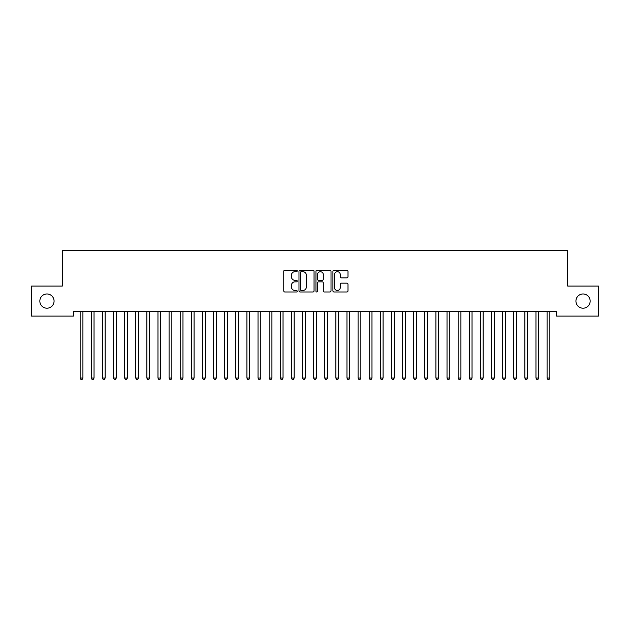 <?xml version="1.0" encoding="UTF-8"?>
<svg xmlns="http://www.w3.org/2000/svg" width="630" height="630" viewBox="0 0 630 630"><rect width="100%" height="100%" fill="white"/><g stroke="black" fill="none" stroke-linecap="round" stroke-linejoin="round"><path stroke-width="0.94" d="M297.21 270.932A0.764 0.764 0 0 0 296.447 270.168L284.855 270.168A1.095 1.095 0 0 0 283.76 271.262L283.76 290.902A1.095 1.095 0 0 0 284.855 291.989L296.447 291.989A0.764 0.764 0 0 0 297.21 291.225A0.764 0.764 0 0 0 296.447 290.461L294.95 290.461A3.489 3.489 0 0 1 291.454 286.973L291.454 285.335A3.489 3.489 0 0 1 294.95 281.846L296.447 281.846A0.764 0.764 0 0 0 297.21 281.082A0.764 0.764 0 0 0 296.447 280.318L294.95 280.318A3.489 3.489 0 0 1 291.454 276.822L291.454 275.184A3.489 3.489 0 0 1 294.95 271.695L296.447 271.695A0.764 0.764 0 0 0 297.21 270.932M575.93 301.093A7.119 7.119 0 0 0 583.049 308.204A7.119 7.119 0 0 0 590.16 301.093A7.119 7.119 0 0 0 583.049 293.974A7.119 7.119 0 0 0 575.93 301.093M39.84 301.093A7.119 7.119 0 0 0 46.951 308.204A7.119 7.119 0 0 0 54.07 301.093A7.119 7.119 0 0 0 46.951 293.974A7.119 7.119 0 0 0 39.84 301.093M346.894 277.861A1.095 1.095 0 0 0 347.981 276.767L347.981 271.262A1.095 1.095 0 0 0 346.894 270.168L334.018 270.168A1.095 1.095 0 0 0 332.923 271.262L332.923 290.902A1.095 1.095 0 0 0 334.018 291.989L346.894 291.989A1.095 1.095 0 0 0 347.981 290.902L347.981 284.248A1.095 1.095 0 0 0 346.894 283.154L341.381 283.154A1.095 1.095 0 0 0 340.287 284.248L340.287 287.548A2.922 2.922 0 0 1 337.373 290.461A2.922 2.922 0 0 1 334.451 287.548L334.451 274.617A2.922 2.922 0 0 1 337.373 271.695A2.922 2.922 0 0 1 340.287 274.617L340.287 276.767A1.095 1.095 0 0 0 341.381 277.861L346.894 277.861M556.589 311.653L73.411 311.653L73.411 316.102L31.5 316.102L31.5 286.083L62.299 286.083L62.299 250.504L567.701 250.504L567.701 286.083L598.5 286.083L598.5 316.102L556.589 316.102L556.589 311.653M314.047 271.262A1.095 1.095 0 0 0 312.952 270.168L300.077 270.168A1.095 1.095 0 0 0 298.982 271.262L298.982 290.902A1.095 1.095 0 0 0 300.077 291.989L312.952 291.989A1.095 1.095 0 0 0 314.047 290.902L314.047 271.262M317.048 270.168L329.923 270.168A1.095 1.095 0 0 1 331.018 271.262L331.018 290.902A1.095 1.095 0 0 1 329.923 291.989L324.411 291.989A1.095 1.095 0 0 1 323.324 290.902L323.324 282.933A1.095 1.095 0 0 0 322.229 281.846L318.575 281.846A1.095 1.095 0 0 0 317.481 282.933L317.481 291.225A0.764 0.764 0 0 1 316.717 291.989A0.764 0.764 0 0 1 315.953 291.225L315.953 271.262A1.095 1.095 0 0 1 317.048 270.168M301.274 271.695A0.764 0.764 0 0 0 300.51 272.459L300.51 289.698A0.764 0.764 0 0 0 301.274 290.461L302.857 290.461A3.489 3.489 0 0 0 306.353 286.973L306.353 275.184A3.489 3.489 0 0 0 302.857 271.695L301.274 271.695M323.324 274.672A2.922 2.922 0 0 0 320.402 271.75A2.922 2.922 0 0 0 317.481 274.672L317.481 279.224A1.095 1.095 0 0 0 318.575 280.318L322.229 280.318A1.095 1.095 0 0 0 323.324 279.224L323.324 274.672M79.994 311.653L80.057 311.818A1.11 1.11 -179.3 0 1 80.136 312.228L80.136 378.047L82.916 378.047L82.916 312.228A1.11 1.11 -179.3 0 1 83.002 311.818L83.066 311.653M82.916 378.047L82.089 379.496L80.971 379.496L80.136 378.047M91.114 311.653L91.177 311.818A1.11 1.11 -179.3 0 1 91.255 312.228L91.255 378.047L94.035 378.047L94.035 312.228A1.11 1.11 -179.3 0 1 94.114 311.818L94.185 311.653M94.035 378.047L93.201 379.496L92.09 379.496L91.255 378.047M102.225 311.653L102.296 311.818A1.11 1.11 -179.3 0 1 102.375 312.228L102.375 378.047L105.155 378.047L105.155 312.228A1.11 1.11 -179.3 0 1 105.234 311.818L105.297 311.653M105.155 378.047L104.32 379.496L103.21 379.496L102.375 378.047M113.345 311.653L113.416 311.818A1.11 1.11 -179.3 0 1 113.495 312.228L113.495 378.047L116.274 378.047L116.274 312.228A1.11 1.11 -179.3 0 1 116.353 311.818L116.416 311.653M116.274 378.047L115.44 379.496L114.329 379.496L113.495 378.047M124.464 311.653L124.527 311.818A1.11 1.11 -179.3 0 1 124.614 312.228L124.614 378.047L127.386 378.047L127.386 312.228A1.11 1.11 -179.3 0 1 127.473 311.818L127.536 311.653M127.386 378.047L126.559 379.496L125.441 379.496L124.614 378.047M135.584 311.653L135.647 311.818A1.11 1.11 -179.3 0 1 135.726 312.228L135.726 378.047L138.505 378.047L138.505 312.228A1.11 1.11 -179.3 0 1 138.584 311.818L138.655 311.653M138.505 378.047L137.671 379.496L136.56 379.496L135.726 378.047M146.703 311.653L146.766 311.818A1.11 1.11 -179.3 0 1 146.845 312.228L146.845 378.047L149.625 378.047L149.625 312.228A1.11 1.11 -179.3 0 1 149.704 311.818L149.775 311.653M149.625 378.047L148.79 379.496L147.68 379.496L146.845 378.047M157.815 311.653L157.886 311.818A1.11 1.11 -179.3 0 1 157.965 312.228L157.965 378.047L160.744 378.047L160.744 312.228A1.11 1.11 -179.3 0 1 160.823 311.818L160.886 311.653M160.744 378.047L159.91 379.496L158.799 379.496L157.965 378.047M168.935 311.653L168.998 311.818A1.11 1.11 -179.3 0 1 169.084 312.228L169.084 378.047L171.864 378.047L171.864 312.228A1.11 1.11 -179.3 0 1 171.943 311.818L172.006 311.653M171.864 378.047L171.029 379.496L169.911 379.496L169.084 378.047M180.054 311.653L180.117 311.818A1.11 1.11 -179.3 0 1 180.196 312.228L180.196 378.047L182.976 378.047L182.976 312.228A1.11 1.11 -179.3 0 1 183.062 311.818L183.125 311.653M182.976 378.047L182.141 379.496L181.03 379.496L180.196 378.047M191.173 311.653L191.237 311.818A1.11 1.11 -179.3 0 1 191.315 312.228L191.315 378.047L194.095 378.047L194.095 312.228A1.11 1.11 -179.3 0 1 194.174 311.818L194.245 311.653M194.095 378.047L193.26 379.496L192.15 379.496L191.315 378.047M202.285 311.653L202.356 311.818A1.11 1.11 -179.3 0 1 202.435 312.228L202.435 378.047L205.215 378.047L205.215 312.228A1.11 1.11 -179.3 0 1 205.293 311.818L205.356 311.653M205.215 378.047L204.38 379.496L203.269 379.496L202.435 378.047M213.405 311.653L213.468 311.818A1.11 1.11 -179.3 0 1 213.554 312.228L213.554 378.047L216.334 378.047L216.334 312.228A1.11 1.11 -179.3 0 1 216.413 311.818L216.476 311.653M216.334 378.047L215.499 379.496L214.389 379.496L213.554 378.047M224.524 311.653L224.587 311.818A1.11 1.11 -179.3 0 1 224.666 312.228L224.666 378.047L227.446 378.047L227.446 312.228A1.11 1.11 -179.3 0 1 227.532 311.818L227.595 311.653M227.446 378.047L226.611 379.496L225.501 379.496L224.666 378.047M235.644 311.653L235.707 311.818A1.11 1.11 -179.3 0 1 235.785 312.228L235.785 378.047L238.565 378.047L238.565 312.228A1.11 1.11 -179.3 0 1 238.644 311.818L238.715 311.653M238.565 378.047L237.73 379.496L236.62 379.496L235.785 378.047M246.755 311.653L246.826 311.818A1.11 1.11 -179.3 0 1 246.905 312.228L246.905 378.047L249.685 378.047L249.685 312.228A1.11 1.11 -179.3 0 1 249.764 311.818L249.827 311.653M249.685 378.047L248.85 379.496L247.74 379.496L246.905 378.047M257.875 311.653L257.938 311.818A1.11 1.11 -179.3 0 1 258.024 312.228L258.024 378.047L260.804 378.047L260.804 312.228A1.11 1.11 -179.3 0 1 260.883 311.818L260.946 311.653M260.804 378.047L259.969 379.496L258.859 379.496L258.024 378.047M268.994 311.653L269.057 311.818A1.11 1.11 -179.3 0 1 269.136 312.228L269.136 378.047L271.916 378.047L271.916 312.228A1.11 1.11 -179.3 0 1 272.002 311.818L272.065 311.653M271.916 378.047L271.089 379.496L269.971 379.496L269.136 378.047M280.114 311.653L280.177 311.818A1.11 1.11 -179.3 0 1 280.255 312.228L280.255 378.047L283.035 378.047L283.035 312.228A1.11 1.11 -179.3 0 1 283.114 311.818L283.185 311.653M283.035 378.047L282.201 379.496L281.09 379.496L280.255 378.047M291.225 311.653L291.296 311.818A1.11 1.11 -179.3 0 1 291.375 312.228L291.375 378.047L294.155 378.047L294.155 312.228A1.11 1.11 -179.3 0 1 294.234 311.818L294.297 311.653M294.155 378.047L293.32 379.496L292.21 379.496L291.375 378.047M302.345 311.653L302.416 311.818A1.11 1.11 -179.3 0 1 302.495 312.228L302.495 378.047L305.274 378.047L305.274 312.228A1.11 1.11 -179.3 0 1 305.353 311.818L305.416 311.653M305.274 378.047L304.44 379.496L303.329 379.496L302.495 378.047M313.464 311.653L313.527 311.818A1.11 1.11 -179.3 0 1 313.614 312.228L313.614 378.047L316.386 378.047L316.386 312.228A1.11 1.11 -179.3 0 1 316.473 311.818L316.536 311.653M316.386 378.047L315.559 379.496L314.441 379.496L313.614 378.047M324.584 311.653L324.647 311.818A1.11 1.11 -179.3 0 1 324.726 312.228L324.726 378.047L327.505 378.047L327.505 312.228A1.11 1.11 -179.3 0 1 327.584 311.818L327.655 311.653M327.505 378.047L326.671 379.496L325.56 379.496L324.726 378.047M335.703 311.653L335.766 311.818A1.11 1.11 -179.3 0 1 335.845 312.228L335.845 378.047L338.625 378.047L338.625 312.228A1.11 1.11 -179.3 0 1 338.704 311.818L338.775 311.653M338.625 378.047L337.79 379.496L336.68 379.496L335.845 378.047M346.815 311.653L346.886 311.818A1.11 1.11 -179.3 0 1 346.965 312.228L346.965 378.047L349.745 378.047L349.745 312.228A1.11 1.11 -179.3 0 1 349.823 311.818L349.886 311.653M349.745 378.047L348.91 379.496L347.799 379.496L346.965 378.047M357.934 311.653L357.998 311.818A1.11 1.11 -179.3 0 1 358.084 312.228L358.084 378.047L360.864 378.047L360.864 312.228A1.11 1.11 -179.3 0 1 360.943 311.818L361.006 311.653M360.864 378.047L360.029 379.496L358.911 379.496L358.084 378.047M369.054 311.653L369.117 311.818A1.11 1.11 -179.3 0 1 369.196 312.228L369.196 378.047L371.976 378.047L371.976 312.228A1.11 1.11 -179.3 0 1 372.062 311.818L372.125 311.653M371.976 378.047L371.141 379.496L370.03 379.496L369.196 378.047M380.173 311.653L380.236 311.818A1.11 1.11 -179.3 0 1 380.315 312.228L380.315 378.047L383.095 378.047L383.095 312.228A1.11 1.11 -179.3 0 1 383.174 311.818L383.245 311.653M383.095 378.047L382.26 379.496L381.15 379.496L380.315 378.047M391.285 311.653L391.356 311.818A1.11 1.11 -179.3 0 1 391.435 312.228L391.435 378.047L394.215 378.047L394.215 312.228A1.11 1.11 -179.3 0 1 394.293 311.818L394.356 311.653M394.215 378.047L393.38 379.496L392.269 379.496L391.435 378.047M402.405 311.653L402.468 311.818A1.11 1.11 -179.3 0 1 402.554 312.228L402.554 378.047L405.334 378.047L405.334 312.228A1.11 1.11 -179.3 0 1 405.413 311.818L405.476 311.653M405.334 378.047L404.499 379.496L403.389 379.496L402.554 378.047M413.524 311.653L413.587 311.818A1.11 1.11 -179.3 0 1 413.666 312.228L413.666 378.047L416.446 378.047L416.446 312.228A1.11 1.11 -179.3 0 1 416.532 311.818L416.595 311.653M416.446 378.047L415.611 379.496L414.501 379.496L413.666 378.047M424.644 311.653L424.707 311.818A1.11 1.11 -179.3 0 1 424.785 312.228L424.785 378.047L427.565 378.047L427.565 312.228A1.11 1.11 -179.3 0 1 427.644 311.818L427.715 311.653M427.565 378.047L426.731 379.496L425.62 379.496L424.785 378.047M435.755 311.653L435.826 311.818A1.11 1.11 -179.3 0 1 435.905 312.228L435.905 378.047L438.685 378.047L438.685 312.228A1.11 1.11 -179.3 0 1 438.763 311.818L438.827 311.653M438.685 378.047L437.85 379.496L436.74 379.496L435.905 378.047M446.875 311.653L446.938 311.818A1.11 1.11 -179.3 0 1 447.024 312.228L447.024 378.047L449.804 378.047L449.804 312.228A1.11 1.11 -179.3 0 1 449.883 311.818L449.946 311.653M449.804 378.047L448.969 379.496L447.859 379.496L447.024 378.047M457.994 311.653L458.057 311.818A1.11 1.11 -179.3 0 1 458.136 312.228L458.136 378.047L460.916 378.047L460.916 312.228A1.11 1.11 -179.3 0 1 461.002 311.818L461.065 311.653M460.916 378.047L460.089 379.496L458.971 379.496L458.136 378.047M469.114 311.653L469.177 311.818A1.11 1.11 -179.3 0 1 469.255 312.228L469.255 378.047L472.035 378.047L472.035 312.228A1.11 1.11 -179.3 0 1 472.114 311.818L472.185 311.653M472.035 378.047L471.201 379.496L470.09 379.496L469.255 378.047M480.225 311.653L480.296 311.818A1.11 1.11 -179.3 0 1 480.375 312.228L480.375 378.047L483.155 378.047L483.155 312.228A1.11 1.11 -179.3 0 1 483.234 311.818L483.297 311.653M483.155 378.047L482.32 379.496L481.21 379.496L480.375 378.047M491.345 311.653L491.416 311.818A1.11 1.11 -179.3 0 1 491.495 312.228L491.495 378.047L494.274 378.047L494.274 312.228A1.11 1.11 -179.3 0 1 494.353 311.818L494.416 311.653M494.274 378.047L493.44 379.496L492.329 379.496L491.495 378.047M502.464 311.653L502.527 311.818A1.11 1.11 -179.3 0 1 502.614 312.228L502.614 378.047L505.386 378.047L505.386 312.228A1.11 1.11 -179.3 0 1 505.473 311.818L505.536 311.653M505.386 378.047L504.559 379.496L503.441 379.496L502.614 378.047M513.584 311.653L513.647 311.818A1.11 1.11 -179.3 0 1 513.726 312.228L513.726 378.047L516.505 378.047L516.505 312.228A1.11 1.11 -179.3 0 1 516.584 311.818L516.655 311.653M516.505 378.047L515.671 379.496L514.56 379.496L513.726 378.047M524.703 311.653L524.766 311.818A1.11 1.11 -179.3 0 1 524.845 312.228L524.845 378.047L527.625 378.047L527.625 312.228A1.11 1.11 -179.3 0 1 527.704 311.818L527.775 311.653M527.625 378.047L526.79 379.496L525.68 379.496L524.845 378.047M535.815 311.653L535.886 311.818A1.11 1.11 -179.3 0 1 535.965 312.228L535.965 378.047L538.745 378.047L538.745 312.228A1.11 1.11 -179.3 0 1 538.823 311.818L538.886 311.653M538.745 378.047L537.91 379.496L536.799 379.496L535.965 378.047M546.934 311.653L546.998 311.818A1.11 1.11 -179.3 0 1 547.084 312.228L547.084 378.047L549.864 378.047L549.864 312.228A1.11 1.11 -179.3 0 1 549.943 311.818L550.006 311.653M549.864 378.047L549.029 379.496L547.911 379.496L547.084 378.047"/></g></svg>
